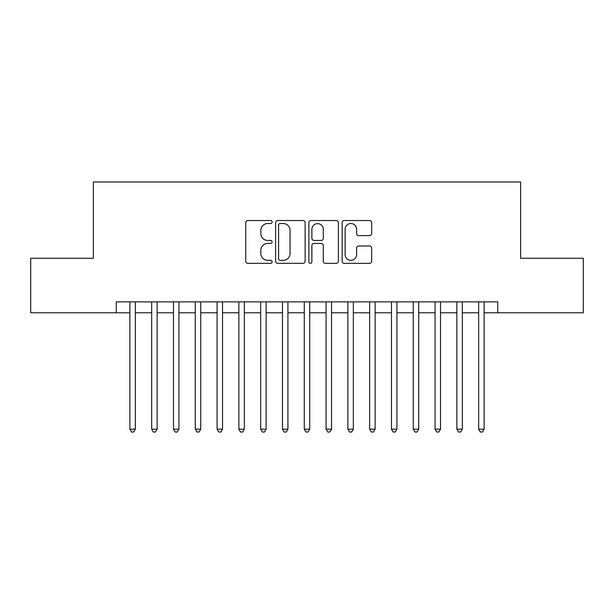 <?xml version="1.0" encoding="UTF-8"?>
<svg xmlns="http://www.w3.org/2000/svg" width="614" height="614" viewBox="0 0 614 614"><rect width="100%" height="100%" fill="white"/><g stroke="black" fill="none" stroke-linecap="round" stroke-linejoin="round"><path stroke-width="0.92" d="M272.125 222.03A1.497 1.497 0 0 0 270.628 220.533L247.887 220.533A2.141 2.141 0 0 0 245.753 222.675L245.753 261.188A2.141 2.141 0 0 0 247.887 263.329L270.628 263.329A1.497 1.497 0 0 0 272.125 261.833A1.497 1.497 0 0 0 270.628 260.328L267.681 260.328A6.846 6.846 0 0 1 260.835 253.482L260.835 250.274A6.846 6.846 0 0 1 267.681 243.428L270.628 243.428A1.497 1.497 0 0 0 272.125 241.931A1.497 1.497 0 0 0 270.628 240.435L267.681 240.435A6.846 6.846 0 0 1 260.835 233.589L260.835 230.373A6.846 6.846 0 0 1 267.681 223.527L270.628 223.527A1.497 1.497 0 0 0 272.125 222.03M369.536 235.615A2.141 2.141 0 0 0 371.67 233.481L371.67 222.675A2.141 2.141 0 0 0 369.536 220.533L344.285 220.533A2.141 2.141 0 0 0 342.144 222.675L342.144 261.188A2.141 2.141 0 0 0 344.285 263.329L369.536 263.329A2.141 2.141 0 0 0 371.67 261.188L371.67 248.133A2.141 2.141 0 0 0 369.536 245.999L358.729 245.999A2.141 2.141 0 0 0 356.588 248.133L356.588 254.61A5.726 5.726 0 0 1 350.863 260.328A5.726 5.726 0 0 1 345.137 254.61L345.137 229.252A5.726 5.726 0 0 1 350.863 223.527A5.726 5.726 0 0 1 356.588 229.252L356.588 233.481A2.141 2.141 0 0 0 358.729 235.615L369.536 235.615M116.261 312.779L30.7 312.779L30.7 258.279L93.374 258.279L93.374 181.982L520.626 181.982L520.626 258.279L583.3 258.279L583.3 312.779L497.739 312.779L497.739 301.881L116.261 301.881L116.261 312.779L129.884 312.779M305.127 222.675A2.141 2.141 0 0 0 302.986 220.533L277.743 220.533A2.141 2.141 0 0 0 275.602 222.675L275.602 261.188A2.141 2.141 0 0 0 277.743 263.329L302.986 263.329A2.141 2.141 0 0 0 305.127 261.188L305.127 222.675M311.014 220.533L336.257 220.533A2.141 2.141 0 0 1 338.398 222.675L338.398 261.188A2.141 2.141 0 0 1 336.257 263.329L325.458 263.329A2.141 2.141 0 0 1 323.317 261.188L323.317 245.569A2.141 2.141 0 0 0 321.176 243.428L314.007 243.428A2.141 2.141 0 0 0 311.866 245.569L311.866 261.833A1.497 1.497 0 0 1 310.369 263.329A1.497 1.497 0 0 1 308.873 261.833L308.873 222.675A2.141 2.141 0 0 1 311.014 220.533M135.333 312.779L151.681 312.779M157.13 312.779L173.486 312.779M178.935 312.779L195.283 312.779M200.732 312.779L217.08 312.779M222.529 312.779L238.877 312.779M244.326 312.779L260.674 312.779M266.131 312.779L282.478 312.779M287.928 312.779L304.275 312.779M309.725 312.779L326.072 312.779M331.522 312.779L347.869 312.779M353.326 312.779L369.674 312.779M375.123 312.779L391.471 312.779M396.92 312.779L413.268 312.779M418.717 312.779L435.065 312.779M440.514 312.779L456.87 312.779M462.319 312.779L478.667 312.779M484.116 312.779L497.739 312.779M280.091 223.527A1.497 1.497 0 0 0 278.595 225.023L278.595 258.832A1.497 1.497 0 0 0 280.091 260.328L283.192 260.328A6.846 6.846 0 0 0 290.046 253.482L290.046 230.373A6.846 6.846 0 0 0 283.192 223.527L280.091 223.527M323.317 229.36A5.726 5.726 0 0 0 317.591 223.634A5.726 5.726 0 0 0 311.866 229.36L311.866 238.293A2.141 2.141 0 0 0 314.007 240.435L321.176 240.435A2.141 2.141 0 0 0 323.317 238.293L323.317 229.36M135.333 301.881L135.333 429.186L129.884 429.186L129.884 301.881M135.333 429.186L133.698 432.018L131.519 432.018L129.884 429.186M157.13 301.881L157.13 429.186L151.681 429.186L151.681 301.881M157.13 429.186L155.495 432.018L153.316 432.018L151.681 429.186M178.935 301.881L178.935 429.186L173.486 429.186L173.486 301.881M178.935 429.186L177.3 432.018L175.12 432.018L173.486 429.186M200.732 301.881L200.732 429.186L195.283 429.186L195.283 301.881M200.732 429.186L199.097 432.018L196.917 432.018L195.283 429.186M222.529 301.881L222.529 429.186L217.08 429.186L217.08 301.881M222.529 429.186L220.894 432.018L218.714 432.018L217.08 429.186M244.326 301.881L244.326 429.186L238.877 429.186L238.877 301.881M244.326 429.186L242.691 432.018L240.511 432.018L238.877 429.186M266.131 301.881L266.131 429.186L260.674 429.186L260.674 301.881M266.131 429.186L264.496 432.018L262.316 432.018L260.674 429.186M287.928 301.881L287.928 429.186L282.478 429.186L282.478 301.881M287.928 429.186L286.293 432.018L284.113 432.018L282.478 429.186M309.725 301.881L309.725 429.186L304.275 429.186L304.275 301.881M309.725 429.186L308.09 432.018L305.91 432.018L304.275 429.186M331.522 301.881L331.522 429.186L326.072 429.186L326.072 301.881M331.522 429.186L329.887 432.018L327.707 432.018L326.072 429.186M353.326 301.881L353.326 429.186L347.869 429.186L347.869 301.881M353.326 429.186L351.684 432.018L349.504 432.018L347.869 429.186M375.123 301.881L375.123 429.186L369.674 429.186L369.674 301.881M375.123 429.186L373.489 432.018L371.309 432.018L369.674 429.186M396.92 301.881L396.92 429.186L391.471 429.186L391.471 301.881M396.92 429.186L395.286 432.018L393.106 432.018L391.471 429.186M418.717 301.881L418.717 429.186L413.268 429.186L413.268 301.881M418.717 429.186L417.083 432.018L414.903 432.018L413.268 429.186M440.514 301.881L440.514 429.186L435.065 429.186L435.065 301.881M440.514 429.186L438.88 432.018L436.7 432.018L435.065 429.186M462.319 301.881L462.319 429.186L456.87 429.186L456.87 301.881M462.319 429.186L460.684 432.018L458.504 432.018L456.87 429.186M484.116 301.881L484.116 429.186L478.667 429.186L478.667 301.881M484.116 429.186L482.481 432.018L480.301 432.018L478.667 429.186"/></g></svg>
